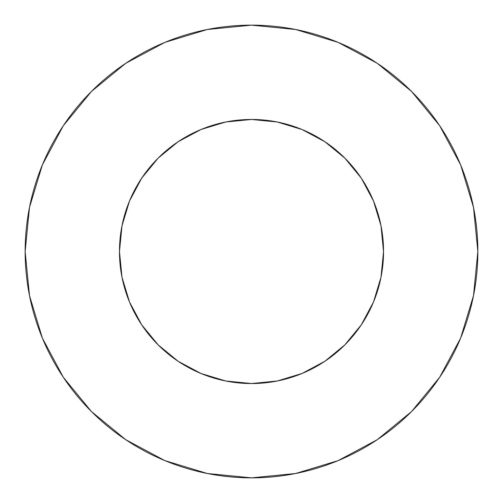 <?xml version="1.0" encoding="UTF-8"?>
<svg xmlns="http://www.w3.org/2000/svg" width="503" height="503" viewBox="0 0 503 503"><rect width="100%" height="100%" fill="white"/><g stroke="black" fill="none" stroke-linecap="round" stroke-linejoin="round"><path stroke-width="0.75" d="M119.463 251.5A132.037 132.037 0 0 1 251.5 119.463A132.037 132.037 0 0 1 383.538 251.5A132.037 132.037 0 0 1 251.5 383.538A132.037 132.037 0 0 1 119.463 251.5L122.003 277.26L129.516 302.026L141.714 324.856L158.137 344.863L178.144 361.286L200.974 373.484L225.74 380.997L251.5 383.538L277.26 380.997L302.026 373.484L324.856 361.286L344.863 344.863L361.286 324.856L373.484 302.026L380.997 277.26L383.538 251.5L380.997 225.74L373.484 200.974L361.286 178.144L344.863 158.137L324.856 141.714L302.026 129.516L277.26 122.003L251.5 119.463L225.74 122.003L200.974 129.516L178.144 141.714L158.137 158.137L141.714 178.144L129.516 200.974L122.003 225.74L119.463 251.5M477.85 251.5A226.35 226.35 0 0 0 251.5 25.15A226.35 226.35 0 0 0 25.15 251.5A226.35 226.35 0 0 1 251.5 25.15A226.35 226.35 0 0 1 477.85 251.5A226.35 226.35 0 0 1 251.5 477.85A226.35 226.35 0 0 1 25.15 251.5A226.35 226.35 0 0 0 251.5 477.85A226.35 226.35 0 0 0 477.85 251.5L473.499 207.343L460.622 164.877L439.704 125.744L411.555 91.445L377.256 63.296L338.123 42.378L295.657 29.501L251.5 25.15L207.343 29.501L164.877 42.378L125.744 63.296L91.445 91.445L63.296 125.744L42.378 164.877L29.501 207.343L25.15 251.5L29.501 295.657L42.378 338.123L63.296 377.256L91.445 411.555L125.744 439.704L164.877 460.622L207.343 473.499L251.5 477.85L295.657 473.499L338.123 460.622L377.256 439.704L411.555 411.555L439.704 377.256L460.622 338.123L473.499 295.657L477.85 251.5M439.704 125.744L411.555 91.445L377.313 63.34M125.744 63.296L91.445 91.445L63.34 125.687M63.296 377.256L91.445 411.555L125.687 439.66M377.256 439.704L411.555 411.555L439.66 377.313"/></g></svg>
